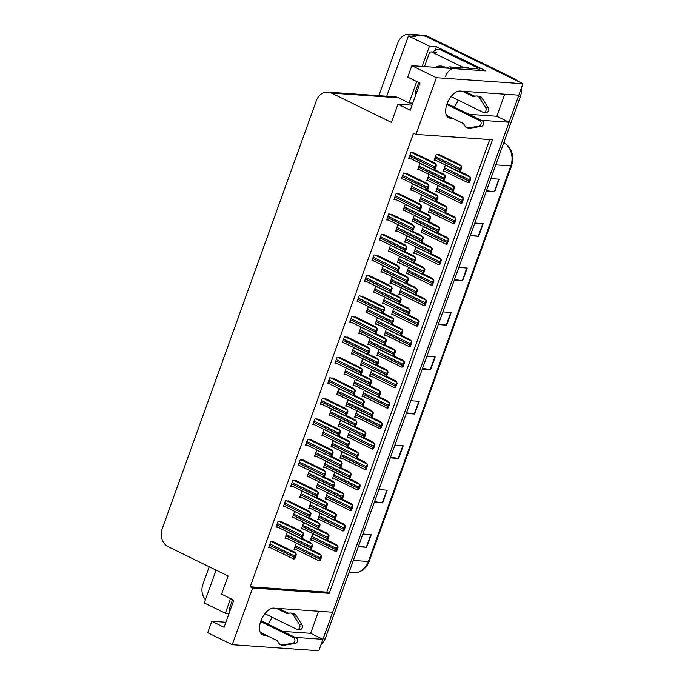 <?xml version="1.0" encoding="UTF-8"?>
<svg xmlns="http://www.w3.org/2000/svg" width="685" height="685" viewBox="0 0 685 685"><rect width="100%" height="100%" fill="white"/><g stroke="black" fill="none" stroke-linecap="round" stroke-linejoin="round"><path stroke-width="1.03" d="M271.936 617.151A14.616 7.604 -63.9 0 1 268.049 624.146M458.102 100.07A14.616 7.604 -63.9 0 1 454.206 107.074M481.272 120.303L509.075 122.247L332.67 612.244L273.717 608.117A14.616 7.604 116.1 0 0 260.839 621.098A14.616 7.604 116.1 0 0 262.423 634.789A14.616 7.604 116.1 0 0 263.973 635.201L266.474 635.372M378.839 95.677L397.882 42.778A13.709 11.457 94 0 1 409.356 34.25L421.866 35.123A13.709 11.457 94 0 1 425.479 36.108L522.938 83.741L518.828 95.172L459.875 91.045A14.616 7.604 116.1 0 0 446.997 104.026A14.616 7.604 116.1 0 0 448.581 117.717A14.616 7.604 116.1 0 0 450.131 118.128L452.631 118.299M435.146 50.365L436.456 46.708L485.888 70.872L411.831 65.691L407.712 77.114L419.982 83.116L410.238 110.191L397.968 104.197L391.418 122.392L331.463 93.083A13.709 11.457 -86 0 0 327.85 92.107A13.709 11.457 -86 0 0 316.376 100.635L162.208 528.854A13.709 11.457 -86 0 0 168.159 546.69L228.105 575.991L221.555 594.186L233.825 600.188L224.072 627.272L211.802 621.269L207.692 632.692L232.232 644.688L318.808 650.75L322.918 639.328L295.115 637.375M216.1 570.125L204.284 602.946L225.322 613.229L230.58 598.604M225.322 613.229L229.038 613.486M412.755 103.178L409.039 102.921L416.737 81.524M422.183 66.411L429.452 46.22L436.456 46.708M409.039 102.921L398.524 97.775A13.709 11.457 -86 0 0 394.911 96.799L327.85 92.107M429.452 46.22L408.414 35.937L386.708 96.225M409.356 34.25A13.709 11.457 94 0 1 412.969 35.226L415.427 36.425L408.414 35.937M205.466 599.658A13.709 11.457 94 0 1 202.888 584.399L209.233 566.769M232.232 644.688L252.645 587.987L329.211 593.347L492.524 139.749L415.958 134.388L436.371 77.688L411.831 65.691M436.371 77.688L522.938 83.741M318.593 611.26L310.647 633.325L322.918 639.328M469.002 114.309L496.805 116.253L504.751 94.188M496.805 116.253L509.075 122.247M225.879 622.254L211.802 621.269M412.036 105.182L397.968 104.197M415.958 134.388L413.5 133.19L250.196 586.788L252.645 587.987M250.196 586.788L326.762 592.148L489.706 139.552M326.762 592.148L329.211 593.347M406.89 173.502L403.474 173.005L401.341 178.922L403.182 179.05M399.509 193.983L396.101 193.478L393.969 199.403L395.81 199.532M392.137 214.465L388.729 213.96L386.597 219.885L388.438 220.013M384.764 234.946L381.357 234.441L379.225 240.367L381.065 240.495M377.392 255.419L373.984 254.923L371.852 260.848L373.693 260.976M370.02 275.901L366.612 275.404L364.48 281.321L366.312 281.458M362.648 296.382L359.24 295.877L357.099 301.802L358.94 301.931M355.275 316.864L351.859 316.359L349.727 322.284L351.568 322.412M347.903 337.345L344.486 336.84L342.354 342.765L344.195 342.894M340.531 357.818L337.114 357.322L334.982 363.247L336.823 363.375M333.15 378.3L329.742 377.803L327.61 383.728L329.451 383.857M325.777 398.781L322.37 398.285L320.238 404.201L322.078 404.33M318.405 419.263L314.997 418.758L312.865 424.683L314.706 424.811M311.033 439.744L307.625 439.239L305.493 445.164L307.334 445.293M303.66 460.226L300.253 459.721L298.121 465.646L299.962 465.774M296.288 480.699L292.88 480.202L290.748 486.127L292.581 486.256M288.916 501.18L285.499 500.684L283.367 506.6L285.208 506.729M281.544 521.662L278.127 521.157L275.995 527.082L277.836 527.21M274.171 542.143L270.755 541.638L268.623 547.563L270.464 547.692M414.262 153.02L410.846 152.524L408.714 158.449L410.555 158.577M421.121 163.741L419.871 163.655L417.739 169.572L419.58 169.7M413.749 184.222L412.498 184.128L410.366 190.053L412.207 190.182M406.376 204.695L405.126 204.609L402.994 210.535L404.835 210.663M399.004 225.177L397.754 225.091L395.622 231.016L397.463 231.145M391.623 245.658L390.382 245.572L388.249 251.498L390.09 251.626M376.878 286.621L375.637 286.527L373.505 292.452L375.337 292.581M369.506 307.094L368.256 307.008L366.124 312.934L367.965 313.062M362.134 327.576L360.884 327.49L358.752 333.415L360.593 333.544M354.761 348.057L353.511 347.971L351.379 353.897L353.22 354.025M347.389 368.539L346.139 368.453L344.007 374.378L345.848 374.507M340.017 389.02L338.767 388.934L336.635 394.851L338.476 394.98M332.645 409.502L331.394 409.407L329.262 415.333L331.103 415.461M325.272 429.974L324.022 429.889L321.89 435.814L323.731 435.943M317.891 450.456L316.65 450.37L314.518 456.296L316.359 456.424M310.519 470.938L309.277 470.852L307.145 476.777L308.978 476.906M303.147 491.419L301.905 491.333L299.765 497.25L301.606 497.378M295.774 511.901L294.524 511.806L292.392 517.732L294.233 517.86M288.402 532.373L287.152 532.288L285.02 538.213L286.861 538.341M384.251 266.14L383.009 266.054L380.877 271.971L382.709 272.108M430.146 174.872L428.896 174.778L426.764 180.703L428.604 180.831M422.773 195.345L421.523 195.259L419.391 201.184L421.232 201.313M415.401 215.826L414.151 215.741L412.019 221.666L413.86 221.794M408.029 236.308L406.779 236.222L404.647 242.148L406.488 242.276M400.648 256.789L399.406 256.704L397.274 262.62L399.115 262.757M393.276 277.271L392.034 277.177L389.902 283.102L391.734 283.23M385.903 297.744L384.662 297.658L382.521 303.583L384.362 303.712M378.531 318.225L377.281 318.14L375.149 324.065L376.99 324.193M371.159 338.707L369.909 338.621L367.776 344.546L369.617 344.675M363.786 359.188L362.536 359.103L360.404 365.028L362.245 365.156M356.414 379.67L355.164 379.576L353.032 385.501L354.873 385.629M349.042 400.151L347.792 400.057L345.66 405.982L347.5 406.111M341.669 420.624L340.419 420.539L338.287 426.464L340.128 426.592M334.289 441.106L333.047 441.02L330.915 446.945L332.756 447.074M326.916 461.587L325.675 461.502L323.543 467.427L325.375 467.555M319.544 482.069L318.302 481.983L316.162 487.9L318.003 488.028M312.172 502.55L310.921 502.456L308.789 508.381L310.63 508.51M304.799 523.023L303.549 522.938L301.417 528.863L303.258 528.991M297.427 543.505L296.177 543.419L294.045 549.344L295.886 549.473M439.684 154.801L436.268 154.305L434.136 160.221L435.977 160.35M380.184 349.838L378.933 349.752L376.801 355.678L378.642 355.806M387.556 329.357L386.306 329.271L384.174 335.196L386.015 335.325M394.928 308.875L393.678 308.789L391.546 314.715L393.387 314.843M402.3 288.394L401.059 288.308L398.918 294.233L400.759 294.362M417.045 247.439L415.804 247.353L413.671 253.27L415.512 253.399M409.673 267.921L408.431 267.826L406.299 273.752L408.132 273.88M439.171 185.995L437.92 185.909L435.788 191.834L437.629 191.963M431.798 206.476L430.548 206.39L428.416 212.316L430.257 212.444M424.426 226.958L423.176 226.872L421.044 232.797L422.885 232.926M372.811 370.32L371.561 370.225L369.429 376.151L371.27 376.279M365.439 390.792L364.189 390.707L362.057 396.632L363.898 396.761M358.067 411.274L356.817 411.188L354.684 417.114L356.525 417.242M350.686 431.755L349.444 431.67L347.312 437.595L349.153 437.724M343.313 452.237L342.072 452.151L339.94 458.077L341.781 458.205M335.941 472.719L334.7 472.633L332.567 478.55L334.4 478.678M328.569 493.2L327.319 493.106L325.187 499.031L327.028 499.159M321.197 513.673L319.946 513.587L317.814 519.513L319.655 519.641M313.824 534.154L312.574 534.069L310.442 539.994L312.283 540.122M446.543 165.522L445.293 165.427L443.161 171.353L445.002 171.481M282.845 631.382L310.647 633.325M518.768 95.164A13.709 11.457 94 0 1 518.374 96.439L323.38 638.052A13.709 11.457 94 0 1 322.866 639.302M514.426 78.741L427.483 36.245A13.709 11.457 94 0 0 423.869 35.269L421.866 35.123A13.709 11.457 94 0 1 425.479 36.108L512.423 78.604L514.426 78.741A13.709 11.457 94 0 1 517.646 81.155M521.148 88.725A13.709 11.457 94 0 1 520.377 96.576L325.375 638.197A13.709 11.457 94 0 1 321.111 644.345M390.536 457.22L398.259 458.402A3.656 0.642 19.8 0 0 398.653 458.453L390.304 457.871M394.868 445.173L403.217 445.755L398.653 458.453M374.541 501.651L382.264 502.833A3.656 0.642 19.8 0 0 382.65 502.884L374.31 502.293M378.873 489.604L387.222 490.186L382.65 502.884M358.538 546.082L366.269 547.264A3.656 0.642 19.8 0 0 366.655 547.306L358.306 546.724M362.879 534.035L371.227 534.617L366.655 547.306M438.52 323.936L446.243 325.118A3.656 0.642 19.8 0 0 446.637 325.161L438.289 324.579M442.861 311.88L451.209 312.471L446.637 325.161M454.515 279.506L462.238 280.687A3.656 0.642 19.8 0 0 462.632 280.73L454.283 280.148M458.856 267.458L467.204 268.041L462.632 280.73M470.509 235.075L478.233 236.256A3.656 0.642 19.8 0 0 478.627 236.308L470.278 235.717M474.851 223.027L483.199 223.61L478.627 236.308M486.504 190.644L494.236 191.826A3.656 0.642 19.8 0 0 494.621 191.877L486.273 191.286M490.845 178.597L499.194 179.179L494.621 191.877M406.53 412.798L414.254 413.98A3.656 0.642 19.8 0 0 414.648 414.023L406.299 413.44M410.863 400.742L419.211 401.324L414.648 414.023M422.525 368.367L430.248 369.549A3.656 0.642 19.8 0 0 430.642 369.592L422.294 369.009M426.866 356.311L435.206 356.902L430.642 369.592M460.132 171.515L468.788 175.745L470.544 177.338L470.809 178.554L469.353 182.587L468.317 182.827M470.544 177.338L470.133 178.502A2.286 1.19 116.1 0 0 469.336 179.864L468.874 181.131A2.286 1.19 116.1 0 0 468.686 182.535L469.353 182.587M470.809 178.554L470.133 178.502M439.051 154.493L459.763 164.623L461.519 166.215L461.784 167.423L460.329 171.456L459.292 171.695M461.519 166.215L461.108 167.371A2.286 1.19 116.1 0 0 460.311 168.733L459.849 170.008A2.286 1.19 116.1 0 0 459.661 171.413L460.329 171.456M461.784 167.423L461.108 167.371M434.71 169.743L443.366 173.973L445.122 175.565L445.387 176.773L443.931 180.806L442.895 181.045M445.122 175.565L444.711 176.721A2.286 1.19 116.1 0 0 443.914 178.083L443.452 179.359A2.286 1.19 116.1 0 0 443.263 180.763L443.931 180.806M445.387 176.773L444.711 176.721M413.629 152.721L434.341 162.842L436.097 164.434L436.362 165.642L434.906 169.674L433.87 169.914M436.097 164.434L435.686 165.599A2.286 1.19 116.1 0 0 434.889 166.96L434.427 168.227A2.286 1.19 116.1 0 0 434.239 169.632L434.906 169.674M436.362 165.642L435.686 165.599M451.038 96.619L482.737 112.117A2.92 2.44 94 0 0 483.499 112.323A2.92 2.44 94 0 0 485.836 110.765A2.92 2.44 94 0 0 485.665 107.622L479.063 97.244L481.564 97.416L482.685 99.12L488.174 107.793L485.665 107.622M433.108 52.017A9.136 7.638 94 0 1 438.905 49.483L441.414 49.654A9.136 7.638 -86 0 1 441.602 49.671A9.136 7.638 94 0 1 443.82 50.305L479.577 67.789A9.136 7.638 -86 0 0 479.423 68.157A9.136 7.638 94 0 0 478.969 69.587M438.905 49.483A9.136 7.638 94 0 1 441.32 50.133L477.077 67.609L479.577 67.789M476.649 68.757A9.136 7.638 94 0 1 477.077 67.609M445.413 76.72A9.136 4.752 116.1 0 1 453.461 68.603L480.887 70.521L477.376 68.808L449.959 66.89A9.136 4.752 116.1 0 0 446.654 68.123M446.363 115.234L463.48 123.6L464.995 126.108A4.572 3.819 94 0 0 467.795 127.941A4.572 3.819 94 0 0 468.009 127.949L478.986 126.168A2.92 2.44 94 0 0 481.127 123.634A2.92 2.44 94 0 0 479.688 120.577L446.825 104.514M470.09 128.095A4.572 3.819 94 0 0 470.304 128.112A4.572 3.819 94 0 0 470.509 128.121L481.495 126.34A2.92 2.44 -86 0 0 483.627 123.814A2.92 2.44 -86 0 0 482.189 120.757L479.688 120.577M447.142 103.623L482.189 120.757M470.509 128.121L468.009 127.949M472.342 127.864L469.841 127.693M481.564 97.416A4.572 3.819 94 0 0 479.166 96.148L476.666 95.977A4.572 3.819 94 0 0 475.827 96.028L473.232 96.525L462.384 91.216M464.884 91.396L474.774 96.225M483.499 112.323L486.007 112.494A2.92 2.44 -86 0 0 488.337 110.944A2.92 2.44 -86 0 0 488.174 107.793M476.666 95.977A4.572 3.819 94 0 1 479.063 97.244M480.185 98.948L482.685 99.12M452.759 191.997L461.416 196.227L463.171 197.819L463.428 199.027L461.981 203.068L460.937 203.308M463.171 197.819L462.76 198.984A2.286 1.19 116.1 0 0 461.955 200.345L461.502 201.613A2.286 1.19 116.1 0 0 461.305 203.017L461.981 203.068M463.428 199.027L462.76 198.984M445.387 212.478L454.044 216.708L455.799 218.301L456.056 219.508L454.609 223.55L453.564 223.781M455.799 218.301L455.388 219.465A2.286 1.19 116.1 0 0 454.583 220.827L454.129 222.094A2.286 1.19 116.1 0 0 453.932 223.498L454.609 223.55M456.056 219.508L455.388 219.465M438.015 232.96L446.671 237.19L448.427 238.782L448.684 239.99L447.237 244.023L446.192 244.262M448.427 238.782L448.016 239.947A2.286 1.19 116.1 0 0 447.211 241.308L446.757 242.576A2.286 1.19 116.1 0 0 446.56 243.98L447.237 244.023M448.684 239.99L448.016 239.947M430.642 253.441L439.299 257.671L441.054 259.264L441.311 260.471L439.864 264.504L438.82 264.744M441.054 259.264L440.643 260.42A2.286 1.19 116.1 0 0 439.838 261.781L439.385 263.057A2.286 1.19 116.1 0 0 439.188 264.461L439.864 264.504M441.311 260.471L440.643 260.42M443.734 180.866L452.391 185.096L454.146 186.688L454.412 187.904L452.956 191.937L451.912 192.177M454.146 186.688L453.735 187.853A2.286 1.19 116.1 0 0 452.939 189.214L452.477 190.481A2.286 1.19 116.1 0 0 452.288 191.886L452.956 191.937M454.412 187.904L453.735 187.853M436.362 201.347L445.019 205.577L446.774 207.17L447.031 208.377L445.584 212.418L444.539 212.658M446.774 207.17L446.363 208.334A2.286 1.19 116.1 0 0 445.558 209.696L445.104 210.963A2.286 1.19 116.1 0 0 444.907 212.367L445.584 212.418M447.031 208.377L446.363 208.334M428.99 221.829L437.647 226.059L439.402 227.651L439.659 228.858L438.212 232.9L437.167 233.131M439.402 227.651L438.991 228.816A2.286 1.19 116.1 0 0 438.186 230.177L437.732 231.444A2.286 1.19 116.1 0 0 437.535 232.849L438.212 232.9M439.659 228.858L438.991 228.816M421.617 242.31L430.274 246.54L432.029 248.133L432.286 249.34L430.839 253.373L429.795 253.613M432.029 248.133L431.618 249.297A2.286 1.19 116.1 0 0 430.814 250.659L430.36 251.926A2.286 1.19 116.1 0 0 430.163 253.33L430.839 253.373M432.286 249.34L431.618 249.297M427.337 190.216L435.994 194.454L437.749 196.038L438.015 197.254L436.559 201.287L435.514 201.527M437.749 196.038L437.338 197.203A2.286 1.19 116.1 0 0 436.533 198.564L436.08 199.832A2.286 1.19 116.1 0 0 435.883 201.236L436.559 201.287M438.015 197.254L437.338 197.203M419.965 210.697L428.622 214.927L430.377 216.52L430.634 217.727L429.187 221.769L428.142 222.008M430.377 216.52L429.966 217.684A2.286 1.19 116.1 0 0 429.161 219.046L428.707 220.313A2.286 1.19 116.1 0 0 428.51 221.717L429.187 221.769M430.634 217.727L429.966 217.684M412.593 231.179L421.249 235.409L423.005 237.001L423.261 238.209L421.814 242.25L420.77 242.481M423.005 237.001L422.594 238.166A2.286 1.19 116.1 0 0 421.789 239.527L421.335 240.795A2.286 1.19 116.1 0 0 421.138 242.199L421.814 242.25M423.261 238.209L422.594 238.166M405.22 251.66L413.877 255.89L415.632 257.483L415.889 258.69L414.442 262.723L413.397 262.963M415.632 257.483L415.221 258.647A2.286 1.19 116.1 0 0 414.416 260.009L413.963 261.276A2.286 1.19 116.1 0 0 413.766 262.68L414.442 262.723M415.889 258.69L415.221 258.647M435.163 67.318A14.899 12.45 94 0 1 444.916 67.121A14.899 12.45 94 0 1 446.586 68.123M443.067 67.875L439.539 67.627M416.06 94.008A2.286 1.909 94 0 1 415.564 91.388L418.758 82.517M424.494 66.573L429.272 53.31A2.286 1.909 94 0 1 431.79 52.051L463.343 67.472A2.286 1.909 94 0 1 463.865 67.866M441.012 67.55L439.898 67.652M264.872 613.692L296.571 629.19A2.92 2.44 94 0 0 297.341 629.395A2.92 2.44 94 0 0 299.679 627.845A2.92 2.44 94 0 0 299.508 624.694L292.906 614.317L295.406 614.496L296.528 616.192L302.008 624.874L299.508 624.694M260.206 632.315L277.322 640.68L278.838 643.189A4.572 3.819 94 0 0 281.638 645.013A4.572 3.819 94 0 0 281.852 645.022L292.829 643.241A2.92 2.44 94 0 0 294.97 640.715A2.92 2.44 94 0 0 293.531 637.649L260.668 621.586M283.933 645.167A4.572 3.819 94 0 0 284.138 645.193A4.572 3.819 94 0 0 284.352 645.193L295.338 643.421A2.92 2.44 -86 0 0 297.47 640.886A2.92 2.44 -86 0 0 296.031 637.829L293.531 637.649M260.985 620.696L296.031 637.829M284.352 645.193L281.852 645.022M286.184 644.936L283.684 644.765M295.406 614.496A4.572 3.819 94 0 0 293.009 613.221L290.5 613.049A4.572 3.819 94 0 0 289.669 613.101L287.075 613.597L276.218 608.297M278.726 608.468L288.616 613.306M297.341 629.395L299.842 629.575A2.92 2.44 -86 0 0 302.179 628.017A2.92 2.44 -86 0 0 302.008 624.874M290.5 613.049A4.572 3.819 94 0 1 292.906 614.317M294.028 616.02L296.528 616.192M229.903 611.08A2.286 1.909 94 0 1 229.406 608.468L232.6 599.589M406.256 173.194L426.969 183.323L428.724 184.916L428.99 186.123L427.534 190.156L426.498 190.396M428.724 184.916L428.313 186.072A2.286 1.19 116.1 0 0 427.517 187.433L427.055 188.709A2.286 1.19 116.1 0 0 426.866 190.113L427.534 190.156M428.99 186.123L428.313 186.072M398.884 193.675L419.597 203.805L421.352 205.389L421.609 206.605L420.162 210.637L419.117 210.877M421.352 205.389L420.941 206.553A2.286 1.19 116.1 0 0 420.136 207.915L419.682 209.182A2.286 1.19 116.1 0 0 419.485 210.586L420.162 210.637M421.609 206.605L420.941 206.553M391.512 214.157L412.224 224.278L413.98 225.87L414.237 227.077L412.79 231.119L411.745 231.359M413.98 225.87L413.569 227.035A2.286 1.19 116.1 0 0 412.764 228.396L412.31 229.663A2.286 1.19 116.1 0 0 412.113 231.068L412.79 231.119M414.237 227.077L413.569 227.035M384.139 234.638L404.852 244.759L406.607 246.352L406.864 247.559L405.417 251.6L404.373 251.832M406.607 246.352L406.196 247.516A2.286 1.19 116.1 0 0 405.392 248.878L404.938 250.145A2.286 1.19 116.1 0 0 404.741 251.549L405.417 251.6M406.864 247.559L406.196 247.516M376.767 255.12L397.48 265.241L399.235 266.833L399.492 268.041L398.045 272.073L397 272.313M399.235 266.833L398.824 267.998A2.286 1.19 116.1 0 0 398.019 269.359L397.565 270.626A2.286 1.19 116.1 0 0 397.368 272.031L398.045 272.073M399.492 268.041L398.824 267.998M369.395 275.593L390.108 285.722L391.854 287.315L392.12 288.522L390.664 292.555L389.628 292.795M391.854 287.315L391.452 288.471A2.286 1.19 116.1 0 0 390.647 289.832L390.193 291.108A2.286 1.19 116.1 0 0 389.996 292.512L390.664 292.555M392.12 288.522L391.452 288.471M362.022 296.074L382.735 306.204L384.482 307.788L384.747 309.003L383.292 313.036L382.256 313.276M384.482 307.788L384.079 308.952A2.286 1.19 116.1 0 0 383.275 310.314L382.821 311.589A2.286 1.19 116.1 0 0 382.624 312.985L383.292 313.036M384.747 309.003L384.079 308.952M354.65 316.556L375.354 326.676L377.11 328.269L377.375 329.485L375.919 333.518L374.883 333.758M377.11 328.269L376.699 329.434A2.286 1.19 116.1 0 0 375.902 330.795L375.44 332.062A2.286 1.19 116.1 0 0 375.252 333.467L375.919 333.518M377.375 329.485L376.699 329.434M347.269 337.037L367.982 347.158L369.737 348.751L370.003 349.958L368.547 353.999L367.511 354.231M369.737 348.751L369.326 349.915A2.286 1.19 116.1 0 0 368.53 351.277L368.068 352.544A2.286 1.19 116.1 0 0 367.879 353.948L368.547 353.999M370.003 349.958L369.326 349.915M339.897 357.519L360.61 367.639L362.365 369.232L362.63 370.439L361.175 374.472L360.139 374.712M362.365 369.232L361.954 370.397A2.286 1.19 116.1 0 0 361.158 371.758L360.695 373.025A2.286 1.19 116.1 0 0 360.507 374.43L361.175 374.472M362.63 370.439L361.954 370.397M332.525 377.992L353.237 388.121L354.993 389.714L355.258 390.921L353.802 394.954L352.758 395.194M354.993 389.714L354.582 390.878A2.286 1.19 116.1 0 0 353.785 392.24L353.323 393.507A2.286 1.19 116.1 0 0 353.135 394.911L353.802 394.954M355.258 390.921L354.582 390.878M325.152 398.473L345.865 408.602L347.62 410.187L347.877 411.402L346.43 415.435L345.386 415.675M347.62 410.187L347.209 411.351A2.286 1.19 116.1 0 0 346.404 412.712L345.951 413.988A2.286 1.19 116.1 0 0 345.754 415.393L346.43 415.435M347.877 411.402L347.209 411.351M317.78 418.955L338.493 429.075L340.248 430.668L340.505 431.884L339.058 435.917L338.013 436.157M340.248 430.668L339.837 431.833A2.286 1.19 116.1 0 0 339.032 433.194L338.578 434.461A2.286 1.19 116.1 0 0 338.381 435.865L339.058 435.917M340.505 431.884L339.837 431.833M310.408 439.436L331.12 449.557L332.876 451.15L333.133 452.357L331.686 456.398L330.641 456.63M332.876 451.15L332.465 452.314A2.286 1.19 116.1 0 0 331.66 453.675L331.206 454.943A2.286 1.19 116.1 0 0 331.009 456.347L331.686 456.398M333.133 452.357L332.465 452.314M303.035 459.918L323.748 470.038L325.495 471.631L325.76 472.838L324.305 476.871L323.269 477.111M325.495 471.631L325.092 472.796A2.286 1.19 116.1 0 0 324.288 474.157L323.834 475.424A2.286 1.19 116.1 0 0 323.637 476.828L324.305 476.871M325.76 472.838L325.092 472.796M295.663 480.399L316.376 490.52L318.123 492.113L318.388 493.32L316.932 497.353L315.896 497.593M318.123 492.113L317.72 493.277A2.286 1.19 116.1 0 0 316.915 494.638L316.461 495.906A2.286 1.19 116.1 0 0 316.264 497.31L316.932 497.353M318.388 493.32L317.72 493.277M288.291 500.872L308.995 511.001L310.75 512.594L311.016 513.801L309.56 517.834L308.524 518.074M310.75 512.594L310.348 513.75A2.286 1.19 116.1 0 0 309.543 515.111L309.081 516.387A2.286 1.19 116.1 0 0 308.892 517.792L309.56 517.834M311.016 513.801L310.348 513.75M280.918 521.353L301.623 531.483L303.378 533.067L303.643 534.283L302.188 538.316L301.152 538.556M303.378 533.067L302.967 534.231A2.286 1.19 116.1 0 0 302.171 535.593L301.708 536.86A2.286 1.19 116.1 0 0 301.52 538.264L302.188 538.316M303.643 534.283L302.967 534.231M273.538 541.835L294.25 551.956L296.006 553.548L296.271 554.756L294.815 558.797L293.779 559.037M296.006 553.548L295.595 554.713A2.286 1.19 116.1 0 0 294.798 556.074L294.336 557.342A2.286 1.19 116.1 0 0 294.148 558.746L294.815 558.797M296.271 554.756L295.595 554.713M423.27 273.914L431.927 278.153L433.673 279.737L433.939 280.953L432.483 284.986L431.447 285.225M433.673 279.737L433.271 280.901A2.286 1.19 116.1 0 0 432.466 282.263L432.012 283.53A2.286 1.19 116.1 0 0 431.815 284.934L432.483 284.986M433.939 280.953L433.271 280.901M415.898 294.396L424.546 298.626L426.301 300.218L426.567 301.434L425.111 305.467L424.075 305.707M426.301 300.218L425.899 301.383A2.286 1.19 116.1 0 0 425.094 302.744L424.64 304.012A2.286 1.19 116.1 0 0 424.443 305.416L425.111 305.467M426.567 301.434L425.899 301.383M408.525 314.877L417.174 319.107L418.929 320.7L419.194 321.907L417.739 325.949L416.703 326.18M418.929 320.7L418.518 321.864A2.286 1.19 116.1 0 0 417.722 323.226L417.259 324.493A2.286 1.19 116.1 0 0 417.071 325.897L417.739 325.949M419.194 321.907L418.518 321.864M401.153 335.359L409.801 339.589L411.557 341.181L411.822 342.389L410.366 346.422L409.33 346.661M411.557 341.181L411.146 342.346A2.286 1.19 116.1 0 0 410.349 343.707L409.887 344.975A2.286 1.19 116.1 0 0 409.698 346.379L410.366 346.422M411.822 342.389L411.146 342.346M393.772 355.84L402.429 360.07L404.184 361.663L404.45 362.87L402.994 366.903L401.958 367.143M404.184 361.663L403.773 362.819A2.286 1.19 116.1 0 0 402.977 364.18L402.515 365.456A2.286 1.19 116.1 0 0 402.326 366.86L402.994 366.903M404.45 362.87L403.773 362.819M386.4 376.322L395.057 380.552L396.812 382.136L397.077 383.352L395.622 387.385L394.577 387.624M396.812 382.136L396.401 383.3A2.286 1.19 116.1 0 0 395.605 384.662L395.142 385.938A2.286 1.19 116.1 0 0 394.954 387.342L395.622 387.385M397.077 383.352L396.401 383.3M379.028 396.795L387.684 401.025L389.44 402.617L389.696 403.833L388.249 407.866L387.205 408.106M389.44 402.617L389.029 403.782A2.286 1.19 116.1 0 0 388.224 405.143L387.77 406.41A2.286 1.19 116.1 0 0 387.573 407.815L388.249 407.866M389.696 403.833L389.029 403.782M371.655 417.276L380.312 421.506L382.067 423.099L382.324 424.306L380.877 428.348L379.832 428.579M382.067 423.099L381.656 424.263A2.286 1.19 116.1 0 0 380.851 425.625L380.398 426.892A2.286 1.19 116.1 0 0 380.201 428.296L380.877 428.348M382.324 424.306L381.656 424.263M364.283 437.758L372.94 441.988L374.695 443.58L374.952 444.788L373.505 448.821L372.46 449.06M374.695 443.58L374.284 444.745A2.286 1.19 116.1 0 0 373.479 446.106L373.025 447.373A2.286 1.19 116.1 0 0 372.828 448.778L373.505 448.821M374.952 444.788L374.284 444.745M414.245 262.792L422.902 267.022L424.649 268.614L424.914 269.822L423.458 273.854L422.422 274.094M424.649 268.614L424.246 269.77A2.286 1.19 116.1 0 0 423.441 271.132L422.987 272.407A2.286 1.19 116.1 0 0 422.791 273.812L423.458 273.854M424.914 269.822L424.246 269.77M406.873 283.265L415.53 287.503L417.276 289.087L417.542 290.303L416.086 294.336L415.05 294.576M417.276 289.087L416.874 290.252A2.286 1.19 116.1 0 0 416.069 291.613L415.615 292.88A2.286 1.19 116.1 0 0 415.418 294.285L416.086 294.336M417.542 290.303L416.874 290.252M399.501 303.746L408.149 307.976L409.904 309.569L410.169 310.784L408.714 314.817L407.678 315.057M409.904 309.569L409.502 310.733A2.286 1.19 116.1 0 0 408.697 312.095L408.243 313.362A2.286 1.19 116.1 0 0 408.046 314.766L408.714 314.817M410.169 310.784L409.502 310.733M392.128 324.228L400.776 328.457L402.532 330.05L402.797 331.257L401.341 335.299L400.305 335.53M402.532 330.05L402.121 331.215A2.286 1.19 116.1 0 0 401.324 332.576L400.862 333.843A2.286 1.19 116.1 0 0 400.674 335.248L401.341 335.299M402.797 331.257L402.121 331.215M384.747 344.709L393.404 348.939L395.159 350.532L395.425 351.739L393.969 355.772L392.933 356.012M395.159 350.532L394.748 351.696A2.286 1.19 116.1 0 0 393.952 353.058L393.49 354.325A2.286 1.19 116.1 0 0 393.301 355.729L393.969 355.772M395.425 351.739L394.748 351.696M377.375 365.191L386.032 369.421L387.787 371.013L388.052 372.22L386.597 376.253L385.561 376.493M387.787 371.013L387.376 372.169A2.286 1.19 116.1 0 0 386.58 373.53L386.117 374.806A2.286 1.19 116.1 0 0 385.929 376.211L386.597 376.253M388.052 372.22L387.376 372.169M370.003 385.672L378.659 389.902L380.415 391.486L380.672 392.702L379.225 396.735L378.18 396.975M380.415 391.486L380.004 392.651A2.286 1.19 116.1 0 0 379.199 394.012L378.745 395.288A2.286 1.19 116.1 0 0 378.548 396.692L379.225 396.735M380.672 392.702L380.004 392.651M362.63 406.145L371.287 410.375L373.042 411.968L373.299 413.183L371.852 417.216L370.808 417.456M373.042 411.968L372.631 413.132A2.286 1.19 116.1 0 0 371.827 414.493L371.373 415.761A2.286 1.19 116.1 0 0 371.176 417.165L371.852 417.216M373.299 413.183L372.631 413.132M355.258 426.627L363.915 430.856L365.67 432.449L365.927 433.656L364.48 437.698L363.435 437.929M365.67 432.449L365.259 433.614A2.286 1.19 116.1 0 0 364.454 434.975L364 436.242A2.286 1.19 116.1 0 0 363.803 437.647L364.48 437.698M365.927 433.656L365.259 433.614M347.886 447.108L356.542 451.338L358.298 452.931L358.555 454.138L357.108 458.171L356.063 458.411M358.298 452.931L357.887 454.095A2.286 1.19 116.1 0 0 357.082 455.456L356.628 456.724A2.286 1.19 116.1 0 0 356.431 458.128L357.108 458.171M358.555 454.138L357.887 454.095M397.848 272.142L406.505 276.372L408.251 277.964L408.517 279.172L407.061 283.205L406.025 283.444M408.251 277.964L407.849 279.12A2.286 1.19 116.1 0 0 407.044 280.482L406.59 281.758A2.286 1.19 116.1 0 0 406.393 283.162L407.061 283.205M408.517 279.172L407.849 279.12M390.476 292.615L399.132 296.853L400.879 298.437L401.145 299.653L399.689 303.686L398.653 303.926M400.879 298.437L400.477 299.602A2.286 1.19 116.1 0 0 399.672 300.963L399.218 302.239A2.286 1.19 116.1 0 0 399.021 303.635L399.689 303.686M401.145 299.653L400.477 299.602M383.103 313.096L391.751 317.326L393.507 318.919L393.772 320.135L392.317 324.168L391.281 324.407M393.507 318.919L393.104 320.083A2.286 1.19 116.1 0 0 392.3 321.445L391.837 322.712A2.286 1.19 116.1 0 0 391.649 324.116L392.317 324.168M393.772 320.135L393.104 320.083M375.731 333.578L384.379 337.808L386.134 339.4L386.4 340.608L384.944 344.649L383.908 344.88M386.134 339.4L385.724 340.565A2.286 1.19 116.1 0 0 384.927 341.926L384.465 343.194A2.286 1.19 116.1 0 0 384.276 344.598L384.944 344.649M386.4 340.608L385.724 340.565M368.35 354.059L377.007 358.289L378.762 359.882L379.028 361.089L377.572 365.122L376.536 365.362M378.762 359.882L378.351 361.046A2.286 1.19 116.1 0 0 377.555 362.408L377.092 363.675A2.286 1.19 116.1 0 0 376.904 365.079L377.572 365.122M379.028 361.089L378.351 361.046M360.978 374.541L369.635 378.771L371.39 380.363L371.655 381.571L370.2 385.604L369.155 385.843M371.39 380.363L370.979 381.519A2.286 1.19 116.1 0 0 370.183 382.889L369.72 384.157A2.286 1.19 116.1 0 0 369.532 385.561L370.2 385.604M371.655 381.571L370.979 381.519M353.606 395.022L362.262 399.252L364.018 400.836L364.274 402.052L362.827 406.085L361.783 406.325M364.018 400.836L363.607 402.001A2.286 1.19 116.1 0 0 362.802 403.362L362.348 404.638A2.286 1.19 116.1 0 0 362.151 406.042L362.827 406.085M364.274 402.052L363.607 402.001M346.233 415.495L354.89 419.725L356.645 421.318L356.902 422.534L355.455 426.567L354.41 426.806M356.645 421.318L356.234 422.482A2.286 1.19 116.1 0 0 355.429 423.844L354.976 425.111A2.286 1.19 116.1 0 0 354.779 426.515L355.455 426.567M356.902 422.534L356.234 422.482M338.861 435.977L347.518 440.207L349.273 441.799L349.53 443.007L348.083 447.048L347.038 447.279M349.273 441.799L348.862 442.964A2.286 1.19 116.1 0 0 348.057 444.325L347.603 445.592A2.286 1.19 116.1 0 0 347.406 446.997L348.083 447.048M349.53 443.007L348.862 442.964M331.489 456.458L340.145 460.688L341.901 462.281L342.158 463.488L340.702 467.521L339.666 467.761M341.901 462.281L341.49 463.445A2.286 1.19 116.1 0 0 340.685 464.807L340.231 466.074A2.286 1.19 116.1 0 0 340.034 467.478L340.702 467.521M342.158 463.488L341.49 463.445M356.911 458.239L365.567 462.469L367.314 464.062L367.58 465.269L366.124 469.302L365.088 469.542M367.314 464.062L366.912 465.226A2.286 1.19 116.1 0 0 366.107 466.588L365.653 467.855A2.286 1.19 116.1 0 0 365.456 469.259L366.124 469.302M367.58 465.269L366.912 465.226M349.538 478.721L358.195 482.951L359.942 484.535L360.207 485.751L358.752 489.784L357.716 490.023M359.942 484.535L359.539 485.699A2.286 1.19 116.1 0 0 358.734 487.061L358.281 488.337A2.286 1.19 116.1 0 0 358.084 489.741L358.752 489.784M360.207 485.751L359.539 485.699M342.166 499.194L350.814 503.424L352.569 505.016L352.835 506.232L351.379 510.265L350.343 510.505M352.569 505.016L352.167 506.181A2.286 1.19 116.1 0 0 351.362 507.542L350.9 508.809A2.286 1.19 116.1 0 0 350.711 510.214L351.379 510.265M352.835 506.232L352.167 506.181M334.794 519.675L343.442 523.905L345.197 525.498L345.463 526.705L344.007 530.747L342.971 530.986M345.197 525.498L344.786 526.662A2.286 1.19 116.1 0 0 343.99 528.024L343.527 529.291A2.286 1.19 116.1 0 0 343.339 530.695L344.007 530.747M345.463 526.705L344.786 526.662M327.413 540.157L336.07 544.387L337.825 545.979L338.09 547.187L336.635 551.228L335.599 551.459M337.825 545.979L337.414 547.144A2.286 1.19 116.1 0 0 336.618 548.505L336.155 549.772A2.286 1.19 116.1 0 0 335.967 551.177L336.635 551.228M338.09 547.187L337.414 547.144M340.513 467.59L349.17 471.819L350.917 473.412L351.182 474.619L349.727 478.652L348.691 478.892M350.917 473.412L350.514 474.577A2.286 1.19 116.1 0 0 349.71 475.938L349.256 477.205A2.286 1.19 116.1 0 0 349.059 478.61L349.727 478.652M351.182 474.619L350.514 474.577M333.141 488.071L341.798 492.301L343.545 493.894L343.81 495.101L342.354 499.134L341.318 499.374M343.545 493.894L343.142 495.049A2.286 1.19 116.1 0 0 342.337 496.411L341.883 497.687A2.286 1.19 116.1 0 0 341.687 499.091L342.354 499.134M343.81 495.101L343.142 495.049M325.769 508.544L334.417 512.774L336.172 514.366L336.438 515.582L334.982 519.615L333.946 519.855M336.172 514.366L335.77 515.531A2.286 1.19 116.1 0 0 334.965 516.892L334.503 518.16A2.286 1.19 116.1 0 0 334.314 519.564L334.982 519.615M336.438 515.582L335.77 515.531M318.397 529.025L327.045 533.255L328.8 534.848L329.065 536.055L327.61 540.097L326.574 540.337M328.8 534.848L328.389 536.012A2.286 1.19 116.1 0 0 327.593 537.374L327.13 538.641A2.286 1.19 116.1 0 0 326.942 540.045L327.61 540.097M329.065 536.055L328.389 536.012M311.016 549.507L319.672 553.737L321.428 555.329L321.693 556.537L320.238 560.578L319.201 560.809M321.428 555.329L321.017 556.494A2.286 1.19 116.1 0 0 320.22 557.855L319.758 559.123A2.286 1.19 116.1 0 0 319.57 560.527L320.238 560.578M321.693 556.537L321.017 556.494M324.116 476.94L332.773 481.17L334.52 482.762L334.785 483.97L333.33 488.003L332.293 488.242M334.52 482.762L334.117 483.927A2.286 1.19 116.1 0 0 333.312 485.288L332.859 486.555A2.286 1.19 116.1 0 0 332.662 487.96L333.33 488.003M334.785 483.97L334.117 483.927M316.744 497.421L325.392 501.651L327.147 503.244L327.413 504.451L325.957 508.484L324.921 508.724M327.147 503.244L326.745 504.4A2.286 1.19 116.1 0 0 325.94 505.761L325.486 507.037A2.286 1.19 116.1 0 0 325.289 508.441L325.957 508.484M327.413 504.451L326.745 504.4M309.372 517.894L318.02 522.133L319.775 523.717L320.041 524.933L318.585 528.966L317.549 529.205M319.775 523.717L319.364 524.881A2.286 1.19 116.1 0 0 318.568 526.243L318.105 527.51A2.286 1.19 116.1 0 0 317.917 528.914L318.585 528.966M320.041 524.933L319.364 524.881M301.999 538.376L310.647 542.606L312.403 544.198L312.668 545.406L311.213 549.447L310.177 549.687M312.403 544.198L311.992 545.363A2.286 1.19 116.1 0 0 311.195 546.724L310.733 547.991A2.286 1.19 116.1 0 0 310.545 549.396L311.213 549.447M312.668 545.406L311.992 545.363M261.156 633.822L263.973 635.201M447.314 116.75L450.131 118.128M412.969 35.226L427.483 36.245M331.463 93.083L398.524 97.775M495.786 164.871L510.787 165.924A4.572 0.805 19.8 0 0 511.584 165.753L369.164 561.332A4.572 0.805 -160.2 0 1 368.376 561.503L510.787 165.924A18.272 15.275 -86 0 0 505.205 143.585A4.572 2.201 -52.8 0 1 505.855 143.824C512.32 149.518 514.221 156.831 511.584 165.753M369.164 561.332C365.97 569.072 360.61 572.917 353.075 572.874A18.272 15.275 -86 0 0 368.376 561.503L353.366 560.45M503.492 143.465L505.205 143.585L503.826 142.54M520.377 96.576L518.374 96.439M325.375 638.197L323.38 638.052M430.248 369.549L434.812 356.868M446.243 325.118L450.807 312.437M462.238 280.687L466.802 268.015M478.233 236.256L482.797 223.584M494.236 191.826L498.8 179.153M414.254 413.98L418.818 401.299M398.259 458.402L402.823 445.729M382.264 502.833L386.828 490.16M366.269 547.264L370.833 534.591M444.017 168.981L468.874 181.131M444.471 167.714L469.336 179.864M446.081 165.487L470.295 177.321M434.992 157.85L459.849 170.008M435.446 156.582L460.311 168.733M437.056 154.356L461.27 166.19M418.595 167.2L443.452 179.359M419.049 165.933L443.914 178.083M420.658 163.706L444.873 175.54M409.57 156.077L434.427 168.227M410.024 154.801L434.889 166.96M411.634 152.575L435.848 164.417M441.32 50.133L443.82 50.305M453.461 68.603L449.959 66.89M481.495 126.34L478.986 126.168M436.645 189.462L461.502 201.613M437.099 188.195L461.955 200.345M438.7 185.969L462.923 197.802M429.272 209.944L454.129 222.094M429.726 208.677L454.583 220.827M431.327 206.442L455.551 218.284M421.9 230.425L446.757 242.576M422.354 229.15L447.211 241.308M423.955 226.923L448.17 238.765M414.519 250.898L439.385 263.057M414.982 249.631L439.838 261.781M416.583 247.405L440.797 259.247M427.62 178.331L452.477 190.481M428.074 177.064L452.939 189.214M429.675 174.838L453.898 186.671M420.248 198.813L445.104 210.963M420.701 197.545L445.558 209.696M422.302 195.319L446.526 207.153M412.875 219.294L437.732 231.444M413.329 218.027L438.186 230.177M414.93 215.792L439.153 227.634M405.494 239.776L430.36 251.926M405.957 238.5L430.814 250.659M407.558 236.274L431.773 248.116M411.223 187.681L436.08 199.832M411.676 186.414L436.533 198.564M413.278 184.188L437.501 196.021M403.85 208.163L428.707 220.313M404.304 206.896L429.161 219.046M405.905 204.669L430.129 216.503M396.478 228.644L421.335 240.795M396.932 227.377L421.789 239.527M398.533 225.142L422.756 236.984M389.097 249.126L413.963 261.276M389.559 247.85L414.416 260.009M391.161 245.624L415.375 257.466M463.343 67.472L468.343 67.824M431.79 52.051L436.79 52.402M295.338 643.421L292.829 643.241M402.198 176.55L427.055 188.709M402.652 175.283L427.517 187.433M404.261 173.057L428.476 184.89M394.825 197.032L419.682 209.182M395.279 195.764L420.136 207.915M396.88 193.538L421.104 205.372M387.453 217.513L412.31 229.663M387.907 216.246L412.764 228.396M389.508 214.02L413.731 225.853M380.081 237.995L404.938 250.145M380.535 236.727L405.392 248.878M382.136 234.493L406.351 246.335M372.7 258.476L397.565 270.626M373.162 257.2L398.019 269.359M374.763 254.974L398.978 266.816M365.328 278.949L390.193 291.108M365.79 277.682L390.647 289.832M367.391 275.456L391.606 287.298M357.955 299.431L382.821 311.589M358.418 298.163L383.275 310.314M360.019 295.937L384.234 307.77M350.583 319.912L375.44 332.062M351.037 318.645L375.902 330.795M352.647 316.419L376.861 328.252M343.211 340.394L368.068 352.544M343.664 339.126L368.53 351.277M345.274 336.892L369.489 348.733M335.838 360.875L360.695 373.025M336.292 359.599L361.158 371.758M337.902 357.373L362.117 369.215M328.466 381.357L353.323 393.507M328.92 380.081L353.785 392.24M330.521 377.855L354.744 389.696M321.094 401.83L345.951 413.988M321.548 400.562L346.404 412.712M323.149 398.336L347.372 410.169M313.721 422.311L338.578 434.461M314.175 421.044L339.032 433.194M315.776 418.818L340 430.651M306.341 442.793L331.206 454.943M306.803 441.525L331.66 453.675M308.404 439.299L332.619 451.132M298.968 463.274L323.834 475.424M299.431 462.007L324.288 474.157M301.032 459.772L325.247 471.614M291.596 483.756L316.461 495.906M292.058 482.48L316.915 494.638M293.659 480.253L317.874 492.095M284.224 504.228L309.081 516.387M284.686 502.961L309.543 515.111M286.287 500.735L310.502 512.568M276.851 524.71L301.708 536.86M277.305 523.443L302.171 535.593M278.915 521.216L303.13 533.05M269.479 545.192L294.336 557.342M269.933 543.924L294.798 556.074M271.543 541.698L295.757 553.531M407.147 271.38L432.012 283.53M407.609 270.113L432.466 282.263M409.21 267.886L433.425 279.72M399.775 291.861L424.64 304.012M400.237 290.594L425.094 302.744M401.838 288.368L426.053 300.201M392.402 312.343L417.259 324.493M392.856 311.076L417.722 323.226M394.466 308.841L418.681 320.683M385.03 332.824L409.887 344.975M385.484 331.549L410.349 343.707M387.093 329.322L411.308 341.164M377.658 353.306L402.515 365.456M378.111 352.03L402.977 364.18M379.721 349.804L403.936 361.646M370.285 373.779L395.142 385.938M370.739 372.512L395.605 384.662M372.34 370.285L396.564 382.119M362.913 394.26L387.77 406.41M363.367 392.993L388.224 405.143M364.968 390.767L389.191 402.6M355.541 414.742L380.398 426.892M355.994 413.475L380.851 425.625M357.596 411.248L381.819 423.082M348.16 435.223L373.025 447.373M348.622 433.956L373.479 446.106M350.223 431.721L374.438 443.563M398.122 260.249L422.987 272.407M398.584 258.981L423.441 271.132M400.186 256.755L424.4 268.597M390.75 280.73L415.615 292.88M391.212 279.463L416.069 291.613M392.813 277.237L417.028 289.07M383.377 301.212L408.243 313.362M383.84 299.944L408.697 312.095M385.441 297.718L409.656 309.551M376.005 321.693L400.862 333.843M376.459 320.426L401.324 332.576M378.069 318.191L402.283 330.033M368.633 342.175L393.49 354.325M369.087 340.899L393.952 353.058M370.696 338.673L394.911 350.514M361.26 362.656L386.117 374.806M361.714 361.38L386.58 373.53M363.324 359.154L387.539 370.996M353.888 383.129L378.745 395.288M354.342 381.862L379.199 394.012M355.943 379.636L380.166 391.469M346.516 403.611L371.373 415.761M346.97 402.343L371.827 414.493M348.571 400.117L372.794 411.95M339.143 424.092L364 436.242M339.597 422.825L364.454 434.975M341.199 420.599L365.413 432.432M331.763 444.574L356.628 456.724M332.225 443.306L357.082 455.456M333.826 441.071L358.041 452.913M381.725 269.599L406.59 281.758M382.187 268.332L407.044 280.482M383.788 266.105L408.003 277.947M374.352 290.08L399.218 302.239M374.815 288.813L399.672 300.963M376.416 286.587L400.631 298.42M366.98 310.562L391.837 322.712M367.434 309.295L392.3 321.445M369.044 307.068L393.258 318.902M359.608 331.043L384.465 343.194M360.062 329.776L384.927 341.926M361.671 327.541L385.886 339.383M352.236 351.525L377.092 363.675M352.689 350.249L377.555 362.408M354.299 348.023L378.514 359.865M344.863 372.006L369.72 384.157M345.317 370.731L370.183 382.889M346.927 368.504L371.142 380.346M337.491 392.479L362.348 404.638M337.945 391.212L362.802 403.362M339.546 388.986L363.769 400.819M330.119 412.961L354.976 425.111M330.572 411.694L355.429 423.844M332.174 409.467L356.397 421.301M322.738 433.442L347.603 445.592M323.2 432.175L348.057 444.325M324.801 429.949L349.016 441.782M315.365 453.924L340.231 466.074M315.828 452.657L340.685 464.807M317.429 450.422L341.644 462.264M340.787 455.705L365.653 467.855M341.25 454.429L366.107 466.588M342.851 452.203L367.066 464.045M333.415 476.178L358.281 488.337M333.878 474.91L358.734 487.061M335.479 472.684L359.693 484.518M326.043 496.659L350.9 508.809M326.505 495.392L351.362 507.542M328.106 493.166L352.321 504.999M318.671 517.141L343.527 529.291M319.124 515.874L343.99 528.024M320.734 513.647L344.949 525.481M311.298 537.622L336.155 549.772M311.752 536.355L336.618 548.505M313.362 534.12L337.577 545.962M324.39 465.055L349.256 477.205M324.853 463.779L349.71 475.938M326.454 461.553L350.669 473.395M317.018 485.528L341.883 497.687M317.48 484.261L342.337 496.411M319.082 482.034L343.296 493.868M309.646 506.01L334.503 518.16M310.099 504.742L334.965 516.892M311.709 502.516L335.924 514.349M302.273 526.491L327.13 538.641M302.727 525.224L327.593 537.374M304.337 522.997L328.552 534.831M294.901 546.972L319.758 559.123M295.355 545.705L320.22 557.855M296.965 543.47L321.179 555.312M307.993 474.405L332.859 486.555M308.455 473.129L333.312 485.288M310.057 470.903L334.271 482.745M300.621 494.878L325.486 507.037M301.083 493.611L325.94 505.761M302.684 491.385L326.899 503.218M293.248 515.36L318.105 527.51M293.702 514.092L318.568 526.243M295.312 511.866L319.527 523.7M285.876 535.841L310.733 547.991M286.33 534.574L311.195 546.724M287.94 532.348L312.154 544.181M503.903 142.334L505.855 143.824M353.075 572.874L348.999 572.591M443.401 170.702L468.138 182.792M434.376 159.571L459.113 171.661M417.978 168.921L442.715 181.011M408.954 157.79L433.691 169.88M470.304 128.112L467.795 127.941M436.028 191.175L460.765 203.274M428.647 211.656L453.393 223.755M421.275 232.138L446.021 244.228M413.903 252.619L438.64 264.71M427.003 180.052L451.74 192.142M419.631 200.534L444.368 212.624M412.25 221.007L436.996 233.106M404.878 241.488L429.623 253.578M410.606 189.402L435.343 201.493M403.225 209.884L427.971 221.974M395.853 230.357L420.599 242.456M388.481 250.838L413.226 262.929M431.182 51.889L436.191 52.24M284.138 645.193L281.638 645.013M401.581 178.271L426.318 190.361M394.209 198.753L418.946 210.843M386.828 219.234L411.574 231.325M379.456 239.707L404.201 251.806M372.083 260.189L396.82 272.279M364.711 280.67L389.448 292.76M357.339 301.152L382.076 313.242M349.966 321.633L374.704 333.723M342.594 342.106L367.331 354.205M335.222 362.588L359.959 374.686M327.85 383.069L352.587 395.159M320.469 403.551L345.214 415.641M313.096 424.032L337.842 436.122M305.724 444.505L330.47 456.604M298.352 464.987L323.089 477.085M290.979 485.468L315.716 497.558M283.607 505.95L308.344 518.04M276.235 526.431L300.972 538.521M268.863 546.913L293.6 559.003M406.53 273.101L431.267 285.191M399.158 293.582L423.895 305.673M391.786 314.055L416.523 326.154M384.413 334.537L409.15 346.636M377.041 355.018L401.778 367.109M369.669 375.5L394.406 387.59M362.288 395.981L387.034 408.072M354.916 416.454L379.661 428.553M347.543 436.936L372.289 449.035M397.505 261.97L422.243 274.06M390.133 282.451L414.87 294.541M382.761 302.933L407.498 315.023M375.389 323.406L400.126 335.504M368.016 343.887L392.753 355.986M360.644 364.369L385.381 376.459M353.272 384.85L378.009 396.94M345.891 405.332L370.636 417.422M338.518 425.805L363.264 437.903M331.146 446.286L355.892 458.385M381.108 271.32L405.845 283.41M373.736 291.801L398.473 303.892M366.364 312.283L391.101 324.373M358.991 332.756L383.728 344.855M351.619 353.237L376.356 365.336M344.247 373.719L368.984 385.809M336.874 394.2L361.611 406.291M329.494 414.682L354.239 426.772M322.121 435.155L346.867 447.254M314.749 455.636L339.486 467.735M340.171 457.417L364.908 469.508M332.799 477.899L357.536 489.989M325.426 498.38L350.163 510.471M318.054 518.853L342.791 530.952M310.682 539.335L335.419 551.434M323.774 466.768L348.511 478.858M316.401 487.249L341.139 499.339M309.029 507.731L333.766 519.821M301.657 528.212L326.394 540.302M294.285 548.685L319.022 560.784M307.377 476.118L332.114 488.208M300.004 496.599L324.741 508.69M292.632 517.081L317.369 529.171M285.26 537.562L309.997 549.653"/></g></svg>
